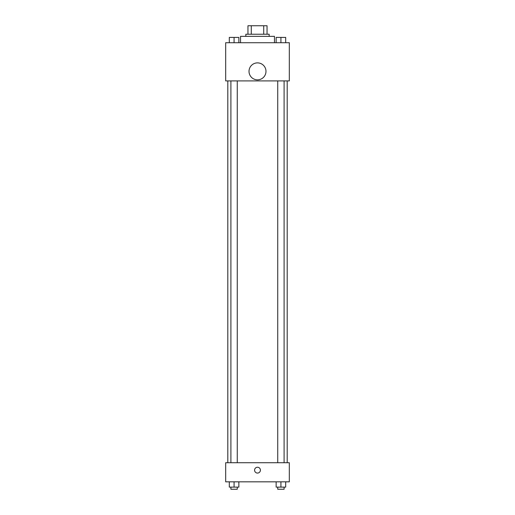 <?xml version="1.0" encoding="UTF-8"?>
<svg xmlns="http://www.w3.org/2000/svg" width="515" height="515" viewBox="0 0 515 515"><rect width="100%" height="100%" fill="white"/><g stroke="black" fill="none" stroke-linecap="round" stroke-linejoin="round"><path stroke-width="0.77" d="M251.275 34.235L251.275 25.75L247.953 25.75L247.953 34.235L247.953 25.75M251.275 25.75L267.047 25.75L267.047 34.235M263.725 34.235L263.725 25.75M245.835 36.359L245.835 34.235L269.165 34.235L269.165 36.359M274.469 42.719L274.469 36.359L240.531 36.359L240.531 42.719M225.679 42.719L289.321 42.719L289.321 80.907L225.679 80.907L225.679 42.719M257.5 79.844A8.485 8.485 0 0 1 250.155 67.117A8.485 8.485 0 0 1 264.845 67.117A8.485 8.485 0 0 1 257.5 79.844M225.679 462.734L289.321 462.734L289.321 481.828L225.679 481.828L225.679 462.734M257.5 473.073A2.916 2.916 0 0 1 254.977 468.702A2.916 2.916 0 0 1 260.024 468.702A2.916 2.916 0 0 1 257.5 473.073M276.143 481.828L276.143 487.126L285.69 487.126L285.69 481.828L285.69 487.126M280.92 487.126L280.92 481.828M284.1 487.126L284.1 489.25L277.74 489.25L277.74 487.126M229.31 481.828L229.31 487.126L238.857 487.126L238.857 481.828L238.857 487.126M234.08 487.126L234.08 481.828M237.261 487.126L237.261 489.25L230.9 489.25L230.9 487.126M276.143 42.719L276.143 37.415L285.69 37.415L285.69 42.719L285.69 37.415M280.92 42.719L280.92 37.415L277.74 37.402M284.1 37.415L280.92 37.402M229.31 42.719L229.31 37.415L238.857 37.415L238.857 42.719L238.857 37.415M234.08 42.719L234.08 37.415L230.9 37.402M237.261 37.415L234.08 37.402M287.196 462.734L287.196 80.907M227.804 462.734L227.804 80.907M277.74 80.907L277.74 462.734M284.1 80.907L284.1 462.734M237.261 462.734L237.261 80.907M230.9 462.734L230.9 80.907"/></g></svg>
